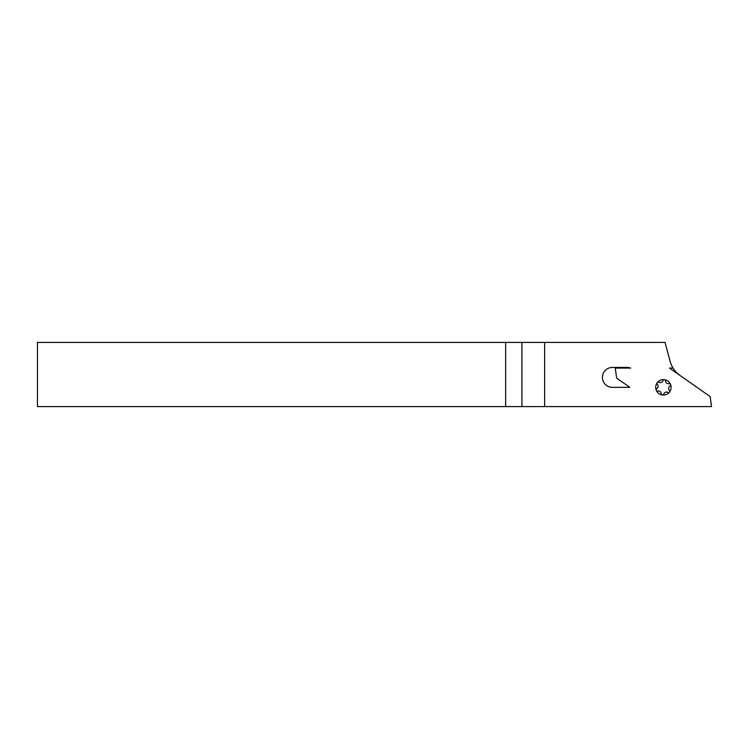 <?xml version="1.0" encoding="UTF-8"?>
<svg xmlns="http://www.w3.org/2000/svg" width="749" height="749" viewBox="0 0 749 749"><rect width="100%" height="100%" fill="white"/><g stroke="black" fill="none" stroke-linecap="round" stroke-linejoin="round"><path stroke-width="1.12" d="M602.411 377.393A9.952 9.952 0 0 0 612.364 387.336L629.825 387.336L616.661 378.123L615.247 368.077L630.658 368.077A9.634 9.634 0 0 0 627.203 367.441L612.364 367.441A9.952 9.952 0 0 0 602.411 377.393M679.446 375.062L679.446 375.015A25.681 25.681 0 0 1 673.079 368.077L669.475 368.077L710.136 396.558L711.55 406.604L505.65 406.604L505.65 342.396L665.046 342.396L670.205 361.664A25.681 25.681 0 0 0 673.079 368.077M505.65 342.396L37.45 342.396L37.45 406.604L505.65 406.604M521.931 406.604L521.931 342.396M544.626 406.604L544.626 342.396M656.283 390.285A7.705 7.705 0 0 1 664.41 379.706A7.705 7.705 0 0 1 669.512 392.036A7.705 7.705 0 0 1 656.283 390.285A1.283 1.283 0 0 0 657.753 391.044A2.893 2.893 0 0 1 661.273 393.749A1.283 1.283 0 0 0 663.783 394.086A2.893 2.893 0 0 1 667.893 392.392A1.283 1.283 0 0 0 669.437 390.379A2.893 2.893 0 0 1 670.018 385.978A1.283 1.283 0 0 0 669.054 383.638A2.893 2.893 0 0 1 665.524 380.923A1.283 1.283 0 0 0 663.015 380.595A2.893 2.893 0 0 1 658.914 382.29A1.283 1.283 0 0 0 657.369 384.303A2.893 2.893 0 0 1 656.779 388.703A1.283 1.283 0 0 0 656.283 390.285"/></g></svg>
